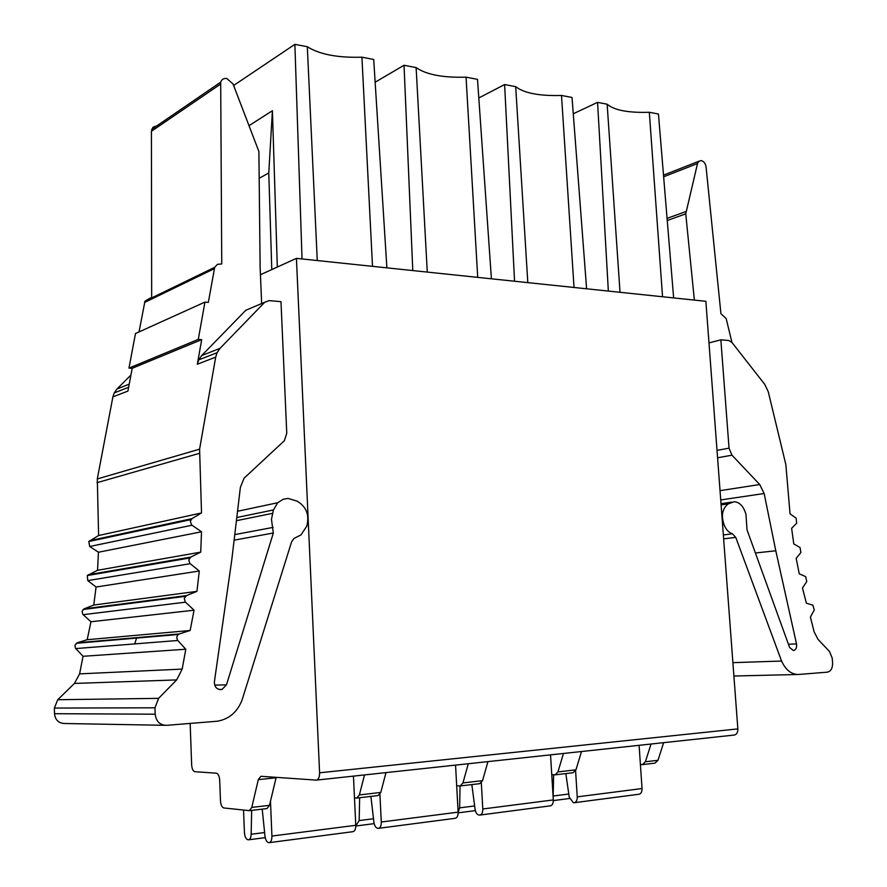 <?xml version="1.0" encoding="UTF-8"?>
<svg xmlns="http://www.w3.org/2000/svg" width="887" height="887" viewBox="0 0 887 887"><rect width="100%" height="100%" fill="white"/><g stroke="black" fill="none" stroke-linecap="round" stroke-linejoin="round"><path stroke-width="1.33" d="M260.434 274.726L296.424 258.361L705.875 301.303L737.851 728.892L319.597 772.799C319.586 777.234 318.5 779.673 316.326 780.116L260.911 776.291L258.294 779.651L251.786 807.403L249.28 810.651L223.823 807.957C221.938 807.336 220.819 804.941 220.475 800.761L219.699 780.238C219.355 776.081 218.246 773.73 216.373 773.198L194.796 771.701C193.022 771.169 191.969 768.896 191.659 764.882L190.162 723.426M319.597 772.799L296.424 258.361M316.67 780.083L734.092 735.068C736.62 734.624 737.873 732.562 737.851 728.892M249.557 810.618L266.965 808.578L269.493 805.341L276.179 777.334M185.793 649.229L177.478 640.126L176.735 637.365L177.6 635.136L179.307 633.939L190.151 630.48L194.053 610.201L185.161 601.852L184.308 598.326L186.492 595.598L196.947 591.352L199.287 571.006L189.862 563.422L188.743 560.052L190.705 557.114L200.728 552.124L201.515 531.79L191.625 524.96L190.295 521.268L191.98 518.64L201.526 512.941L199.586 449.166L215.696 357.139L217.071 352.704L220.054 348.325L264.736 302.245L269.138 300.615L280.991 301.647L286.756 433.233L284.417 440.673L244.091 478.171L240.366 487.418L231.751 560.129L214.41 681.648C214.321 686.627 216.472 689.277 220.863 689.62L222.049 689.41L226.484 684.831L273.34 533.009L271.466 519.383L273.418 509.958L277.731 502.729L283.263 499.226L288.042 498.427L297.101 501.144C306.514 506.776 309.707 515.17 306.691 526.324L300.981 534.905L293.83 538.542L291.568 541.924L241.929 700.431C237.051 712.361 228.791 719.302 217.127 721.242L166.523 725.333C159.882 725.145 156.112 721.43 155.192 714.201L154.981 707.804L158.573 698.357L176.668 679.919L182.179 669.097L185.793 649.229L83.056 656.291L79.597 673.865L74.441 683.433L57.733 699.721L54.362 708.059L54.506 713.702C55.293 720.067 58.73 723.337 64.806 723.515L164.583 725.3M249.69 308.632L245.854 310.25L201.648 355.587L198.699 359.889L197.324 364.235L201.704 339.643L198.289 339.399L204.941 302.101L208.323 302.389L214.698 267.32L217.437 264.348L221.75 263.96L220.697 82.158C221.728 79.364 223.746 78.145 226.75 78.488L233.037 83.966L258.893 151.511L260.135 267.785L261.654 303.554M161.711 562.114L161.467 562.824M149.038 600.444L148.85 601.031M136.753 637.631L134.68 643.907M190.151 630.48L87.203 639.704L77.213 642.798L74.896 645.403L75.495 648.264L83.056 656.291M194.053 610.201L90.951 621.754L87.203 639.704M196.947 591.352L93.756 605.045L84.121 608.848L82.081 611.276L82.846 614.392L90.951 621.754M199.287 571.006L96.073 587.017L93.756 605.045M200.728 552.124L97.548 570.274L87.27 575.541L87.769 580.608L96.073 587.017M201.515 531.79L98.435 552.235L97.548 570.274M201.526 512.941L98.601 535.515L88.789 541.525L89.698 546.492L98.435 552.235M130.943 375.035L117.006 388.983L114.212 392.919L112.893 396.888L97.304 478.936L98.601 535.515M201.704 339.643L132.207 368.282L127.928 391.078L112.893 396.888M198.289 339.399L128.97 368.105L132.207 368.282M204.941 302.101L135.489 333.523L128.97 368.105M150.424 297.899L144.958 301.192L139.037 331.915M156.932 125.799L152.952 127.273L151.422 131.276L151.666 297.943M642.765 764.572L655.027 763.13L657.988 760.303L663.631 742.663M651.025 744.027L645.392 761.767L642.432 764.605L640.414 764.539M720.854 339.81L728.804 340.508L731.908 342.404L764.805 384.448L768.275 391.799L785.86 464.644L790.04 513.806L796.138 518.185L796.681 523.219L791.625 528.308L793.776 543.919L800.052 547.534L800.894 552.534L796.193 558.344L799.242 573.811L805.64 576.605L806.76 581.55L802.48 588.026L806.394 603.193L812.858 605.156L814.255 609.968L810.419 617.064L814.078 631.732L818.047 639.383L829.511 651.49L832.206 658.11L832.594 662.833C832.682 668.188 830.919 671.304 827.327 672.158L798.533 674.475C791.337 674.464 785.694 669.984 781.569 661.048L735.766 537.389L732.44 533.808C728.704 532.522 725.899 529.484 724.047 524.694C720.931 515.402 722.34 508.462 728.271 503.871L734.159 501.732C738.926 502.086 742.508 505.257 744.914 511.245L745.923 514.028L747.042 529.905L789.596 647.466L793.488 650.603C795.983 649.827 796.981 647.599 796.504 643.907L775.792 550.783L764.162 493.505L759.716 484.524L731.986 455.197L729.047 448.157L720.854 339.81L708.99 342.914M797.779 674.497L733.893 676.016M732.895 662.656L781.569 661.048M724.047 524.694L722.595 524.882M775.792 550.783L755.391 552.989M694.355 300.094L685.751 213.856L697.515 163.53L698.812 161.268L701.295 160.602C703.89 161.367 705.475 163.474 706.063 166.933L720.92 313.676L726.176 318.566L731.952 342.46M372.507 266.344L361.929 57.2C337.692 57.899 319.486 54.406 307.312 46.734L294.872 44.35L233.625 85.474M361.929 57.2L373.704 59.462L386.887 267.852M317.269 260.545L307.312 46.734M302.035 258.949L294.872 44.35M271.777 269.57L268.783 172.954L272.409 110.72L249.269 125.51M272.409 110.72L277.321 267.042M268.783 172.954L259.181 178.298M375.146 82.203L404.04 65.272L416.125 67.589C426.325 74.652 442.968 77.834 466.052 77.158L477.505 79.353L491.409 278.817M412.788 270.568L404.04 65.272M466.052 77.158L477.716 277.376M427.279 272.087L416.125 67.589M478.803 97.98L504.614 84.553L515.691 86.671C524.206 93.19 539.484 96.118 561.504 95.452L572.026 97.47L586.606 288.796M514.549 281.234L504.614 84.553M561.504 95.452L574.033 287.477M527.809 282.631L515.691 86.671M608.349 291.08L597.561 102.36L573.268 113.769M662.545 296.768L649.328 112.283L658.453 114.035L673.643 297.932M620.035 292.3L607.14 104.2L597.561 102.36M649.328 112.283C628.273 112.937 614.203 110.243 607.14 104.2M269.437 842.617L352.904 831.684C354.822 831.263 355.787 829.134 355.776 825.287L353.447 776.114M251.664 810.374L251.154 834.246C250.966 837.65 250.09 839.501 248.504 839.812L247.85 839.745C245.921 839.069 244.779 836.641 244.424 832.472L243.537 810.053M355.776 825.287L271.921 836.053L270.48 801.216M271.921 836.053C271.921 840.033 271.001 842.229 269.171 842.65L268.484 842.583C266.665 842.018 265.501 839.845 264.969 836.053L262.219 809.132M359.645 797.723L359.18 820.564L355.787 825.886M379.924 794.397L381.288 822.016C381.299 825.808 380.335 827.926 378.383 828.358L377.651 828.303C375.722 827.793 374.469 825.73 373.893 822.116L370.888 796.404M378.671 828.314L455.12 818.313C457.138 817.881 458.147 815.829 458.124 812.148L455.552 765.104M460.054 785.96L459.621 807.857L458.135 812.315M481.331 782.911L482.794 808.977C482.816 812.614 481.807 814.654 479.767 815.086L479.002 815.042C476.973 814.576 475.654 812.614 475.055 809.166L471.84 784.585M480.067 815.042L550.206 805.862C552.302 805.429 553.333 803.456 553.311 799.93L550.539 754.859M574.421 802.691L638.851 794.264C641.013 793.821 642.066 791.914 642.033 788.543L639.106 745.313M642.033 788.543L577.237 796.859L575.585 770.77M577.237 796.859C577.271 800.34 576.217 802.303 574.111 802.735L573.324 802.702L569.221 797.103L565.839 773.575M553.632 774.783L553.133 797.091M563.456 753.473L557.945 771.912L555.062 774.839L551.758 774.684M555.373 774.806L573.057 772.732L575.962 769.816L581.495 751.522M468.303 763.729L462.947 782.922L460.165 785.96L456.683 785.738M460.464 785.915L479.734 783.664L482.55 780.649L487.939 761.611M364.524 774.916L359.379 794.929L356.718 798.067L354.478 797.89M357.017 798.034L378.095 795.561L380.778 792.446L385.978 772.61M276.057 777.777L258.294 779.651M251.786 807.403L269.493 805.341M214.721 685.152L226.484 684.831M273.34 533.009L234.113 540.161M273.063 527.399L234.767 534.606M236.419 520.691L272.353 513.396M273.418 509.958L236.796 517.509M54.506 713.702L155.192 714.201M154.981 707.804L54.362 708.059M57.733 699.721L158.573 698.357M176.668 679.919L74.441 683.433M79.597 673.865L182.179 669.097M177.766 640.492L75.761 648.585M77.213 642.798L179.307 633.939M185.472 602.184L83.123 614.68M84.121 608.848L186.492 595.598M190.195 563.711L87.769 580.608M88.29 574.754L190.705 557.114M191.969 525.226L89.698 546.492M89.764 540.649L191.98 518.64M199.298 453.379L97.016 482.683M97.304 478.936L199.586 449.166M215.696 357.139L197.324 364.235M201.648 355.587L220.054 348.325M264.736 302.245L245.854 310.25M214.31 268.683L144.57 302.467M220.408 84.21L151.422 131.276M117.006 388.983L129.225 384.16M645.392 761.767L657.988 760.303M717.029 450.363L729.047 448.157M735.766 537.389L723.637 538.841M732.44 533.808L723.348 534.928M721.098 504.903L728.271 503.871M730.212 502.763L721.042 504.104M788.443 644.261L796.504 643.907M764.162 493.505L720.732 499.935M720.033 490.666L759.716 484.524M731.986 455.197L717.572 457.77M685.751 213.856L667.246 220.497M667.068 218.357L685.895 211.572M697.515 163.53L663.642 176.812M251.154 834.246L264.614 832.538M381.288 822.016L458.124 812.148M359.18 820.564L373.505 818.756M482.794 808.977L553.311 799.93M459.621 807.857L474.634 805.95M553.222 796.005L568.778 794.031M575.962 769.816L557.945 771.912M482.55 780.649L462.947 782.922M359.379 794.929L380.778 792.446M219.156 689.476L222.049 689.41M237.539 511.278L277.731 502.729M76.26 643.286L178.254 634.482M83.09 609.502L185.372 596.33M87.27 575.541L189.607 558.001M88.789 541.525L190.938 519.627M198.699 359.889L217.071 352.704M144.958 301.192L214.698 267.32M151.71 129.38L220.697 82.158M128.637 387.275L114.212 392.919M731.564 502.153L721.009 503.694M698.812 161.268L663.498 175.149M265.224 837.661L248.759 839.778M356.629 825.897L374.17 823.635M458.135 812.836L475.343 810.618M569.521 798.5L553.333 800.584"/></g></svg>
